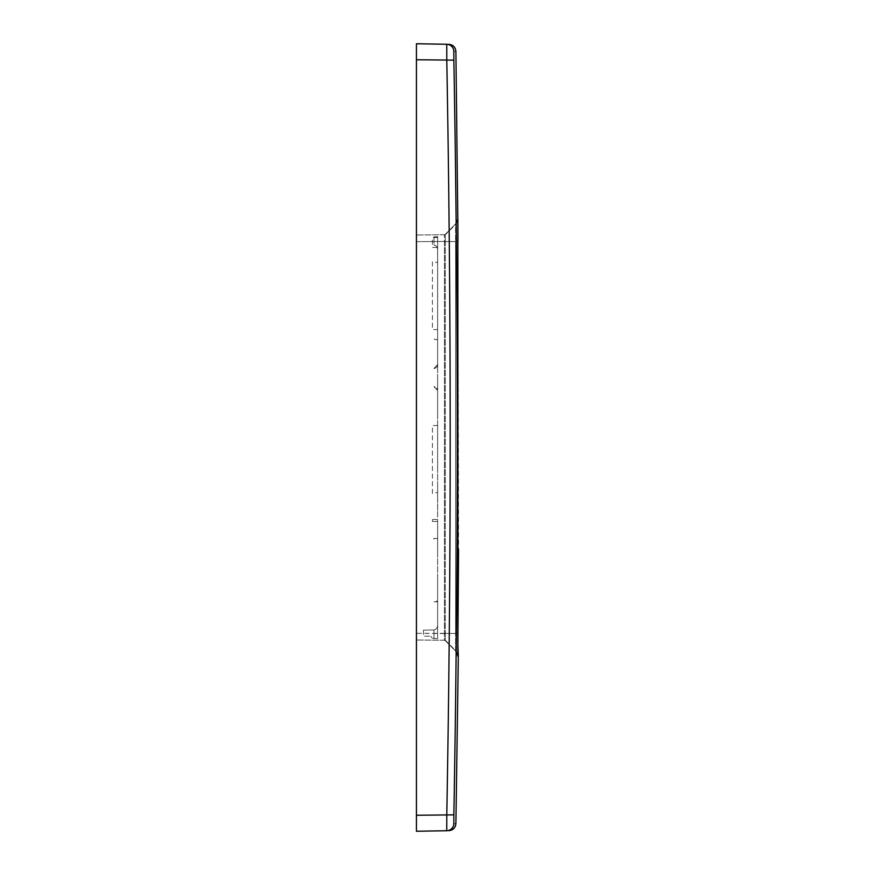<?xml version="1.0" encoding="UTF-8"?>
<svg xmlns="http://www.w3.org/2000/svg" width="875" height="875" viewBox="0 0 875 875"><rect width="100%" height="100%" fill="white"/><g stroke="black" fill="none" stroke-linecap="round" stroke-linejoin="round"><path stroke-width="0.66" stroke-dasharray="4.38 3.28" d="M416.434 815.259L416.434 59.741L453.852 60.134L453.819 51.341A7.197 7.197 -89 0 0 446.753 44.275C449.531 44.33 449.531 44.33 446.753 44.275L446.786 60.266C451.325 311.752 451.325 563.248 446.786 814.734L446.742 830.725A7.197 7.197 -91 0 0 453.819 823.659C456.597 823.616 456.597 823.616 453.819 823.659L453.852 814.866L416.434 815.259L416.434 831.25M416.434 43.75L416.434 59.741M446.742 830.725C449.531 830.67 449.531 830.67 446.742 830.725M457.877 218.247L455.569 223.956L445.233 234.402L445.298 241.609L455.623 241.511L444.456 241.642L444.391 234.752A1.203 1.203 -90.5 0 0 445.233 234.402L455.569 223.956L455.623 241.511L455.569 223.956L457.877 218.247L457.877 656.753L455.569 651.044L455.623 633.489L455.569 651.044L445.233 640.598L455.569 651.044L457.877 656.753M455.623 241.511L455.623 633.489L445.298 633.391L455.623 633.489L455.623 241.511L457.942 241.522L455.623 241.511M445.298 633.391L445.233 640.598L444.391 640.248L445.233 640.598L445.298 633.391M444.391 640.248L416.434 639.997L444.391 640.248L444.445 633.566L444.391 640.248A1.203 1.203 90.5 0 1 445.233 640.598L455.569 651.044L457.855 656.152L457.833 653.909L456.006 651.044L445.452 640.38M445.288 633.566L444.445 633.566L444.456 241.642M444.456 633.358L416.434 633.325L416.434 241.675L416.434 636.038M444.391 234.752L416.434 235.003L444.391 234.752L444.445 241.434L445.288 241.434L445.233 234.402L455.569 223.956L457.855 218.848L457.833 221.43M416.434 239.619L416.434 241.675L445.288 241.434M416.434 235.003L416.434 237.344M416.434 637.087L416.434 639.997M437.62 338.866L437.62 339.566L434.623 339.566L434.623 338.866L437.62 338.866L437.62 334.261L437.62 364.481A3.992 3.992 0 0 1 433.978 368.462L437.62 364.481L433.978 368.462A3.992 3.992 0 0 0 437.62 364.481L437.62 390.6L433.978 386.608A3.992 3.992 0 0 1 437.62 390.6A3.992 3.992 0 0 0 433.978 386.608L437.62 390.6L437.62 492.461L437.62 339.566M437.62 425.513L432.425 425.513L432.425 493.423L437.62 492.461L437.62 514.664L437.62 492.461M437.62 329.569L437.62 333.561L437.62 329.569L432.425 329.569L432.425 261.647L437.62 262.609L437.62 329.569L437.62 262.609M437.62 237.541L432.425 237.541L432.425 247.45L437.62 247.45L437.62 237.464L437.62 247.45M433.978 236.83L433.978 245.055C436.209 245.525 437.423 247.111 437.62 249.834C437.423 247.111 436.209 245.525 433.978 245.055L433.978 236.83L437.62 236.83L437.62 249.834L437.62 236.83L433.978 236.83M437.62 237.344L437.62 236.545L437.62 237.344M437.62 256.616L437.62 261.811L437.62 256.616M437.62 333.561L437.62 334.261L437.62 333.561M437.62 514.664L437.62 517.048L437.62 514.664M437.62 469.908L437.62 426.836L437.62 469.908M437.62 416.938L437.62 397.512L437.62 416.938M437.62 397.512L437.62 378.973L437.62 397.512M437.62 378.973L437.62 369.305L437.62 378.973M437.62 369.305L437.62 344.772L437.62 369.305M437.62 344.772L437.62 289.198L437.62 344.772M437.62 289.198L437.62 250.83L437.62 289.198M437.62 257.622L437.62 272.847L437.62 257.622M437.62 497.448L437.62 482.234L437.62 497.448M437.62 257.195L437.62 247.625L437.62 257.195M437.62 247.625L437.62 254.013L437.62 247.625M437.62 532.634L437.62 528.642L437.62 532.634M437.62 623.394L437.62 627.375L437.62 623.394M437.62 638.575L437.62 628.578L437.62 638.575L433.978 638.575L437.62 638.575L437.62 625.166L437.62 638.575M437.62 628.578L437.62 604.986L437.62 628.578M437.62 604.986L437.62 601.191L437.62 604.986M437.62 601.191L437.62 542.227L437.62 601.191L433.825 601.191L433.825 601.803L437.62 601.803M437.62 542.227L437.62 538.431L437.62 542.227M437.62 538.431L437.62 519.444L437.62 538.431L433.825 538.431L433.825 539.044L437.62 539.044M437.62 519.444L432.425 519.444L432.425 521.445L437.62 521.445L432.425 521.445L432.425 519.444L437.62 519.444M437.62 554.039C437.62 544.261 437.62 544.261 437.62 554.039L437.62 540.608L437.62 554.039M437.62 540.608L437.62 531.278L437.62 540.608M437.62 545.267L437.62 577.806L437.62 545.267M437.62 577.806L437.62 579.447L437.62 577.806M437.62 579.447L437.62 617.28L437.62 579.447M437.62 617.28L437.62 602.35L437.62 617.28M433.978 629.945C436.209 629.475 437.423 627.889 437.62 625.166C437.423 627.889 436.209 629.475 433.978 629.945L423.456 630.142L433.978 629.945L433.978 638.575L431.627 637.777L433.978 638.575L433.978 629.945M423.456 630.142L423.456 636.169L430.828 636.169L423.456 636.169L423.456 630.142M430.828 636.169L431.627 637.777L430.828 636.169M453.852 814.866C458.391 563.292 458.391 311.708 453.852 60.134M453.819 51.341C456.597 51.384 456.597 51.384 453.819 51.341M455.623 633.489L457.942 633.478L455.623 633.489M445.298 241.609L445.288 633.391L445.298 241.609M444.456 241.62L444.456 633.38M444.445 241.434L416.434 241.675M444.445 633.566L416.434 633.325M457.833 225.105L457.866 230.825M457.942 241.522L458.566 549.489M457.833 221.08L456.006 223.956L445.681 234.391M457.866 644.219L457.942 633.511M445.233 234.402L455.569 223.956L457.855 218.848M445.233 640.598L455.569 651.044L457.855 656.152M445.681 640.598L444.839 640.248"/><path stroke-width="1.31" d="M416.434 59.741L416.434 831.25L446.742 830.725C449.531 830.67 449.531 830.67 446.742 830.725L446.786 814.734C451.325 563.248 451.325 311.752 446.786 60.266L446.753 44.275L416.434 43.75L416.434 59.741L453.852 60.134C458.391 311.708 458.391 563.292 453.852 814.866L453.819 823.659A7.197 7.197 89 0 1 446.742 830.725L416.434 831.25M416.434 43.75L446.753 44.275A7.197 7.197 91 0 1 453.819 51.341L453.852 60.134M453.852 814.866L416.434 815.259M457.844 655.966L457.844 219.034M416.434 241.675L416.434 235.003M416.434 237.344L416.434 239.619M416.434 636.038L416.434 637.087M416.434 639.997L416.434 633.325M453.819 51.341C456.597 51.384 456.597 51.384 453.819 51.341M453.819 823.659C456.597 823.616 456.597 823.616 453.819 823.659M457.866 230.825L457.942 633.511L458.566 549.489M457.833 221.08L455.908 51.373C455.438 47.141 453.075 44.789 448.831 44.319M457.866 644.219L458.314 656.753L455.908 823.627C455.427 827.859 453.075 830.211 448.831 830.681M457.855 218.848L457.942 241.522M457.833 221.43L457.833 225.105M457.844 656.042L457.942 633.511"/></g></svg>

